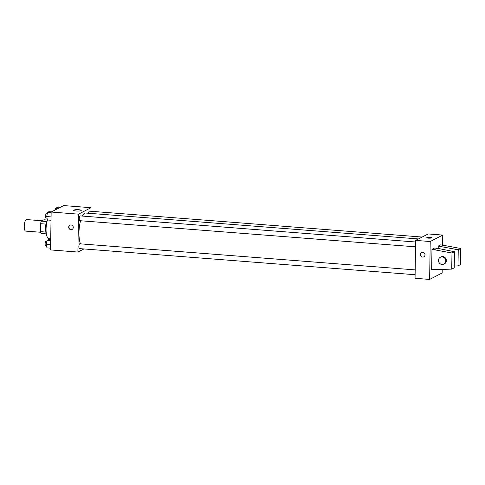 <?xml version="1.0" encoding="UTF-8"?>
<svg xmlns="http://www.w3.org/2000/svg" width="485" height="485" viewBox="0 0 485 485"><rect width="100%" height="100%" fill="white"/><g stroke="black" fill="none" stroke-linecap="round" stroke-linejoin="round"><path stroke-width="0.73" d="M42.013 220.772L26.578 219.572A5.784 1.831 94.4 0 0 24.25 226.307A5.784 1.831 94.4 0 0 25.681 231.102L40.594 232.26M46.669 221.554L41.31 221.136L43.947 219.778L47.433 220.051M45.796 232.066L40.431 231.654A7.463 2.364 94.4 0 0 41.116 233.455L46.36 233.861M40.431 231.654L40.558 223.676A7.463 2.364 94.4 0 1 41.31 221.136M45.942 224.094L40.558 223.676M46.348 233.776A7.712 2.443 -85.6 0 1 45.566 226.853A7.712 2.443 -85.6 0 1 47.409 220.135M47.451 219.99A11.561 3.662 94.4 0 0 46.063 229.12A11.561 3.662 94.4 0 0 48.924 238.711L50.725 238.85M83.911 248.95L77.891 252.054L50.549 249.927L51.149 212.03L63.674 205.573L91.01 207.701L90.956 211.272M80.577 220.76A16.884 5.347 94.4 0 0 78.964 232.703A16.884 5.347 94.4 0 0 80.48 243.846M418.476 238.935L85.76 213.042A16.884 5.347 94.4 0 0 82.347 216.067M77.891 252.054L78.485 214.158L91.01 207.701M422.15 237.044L89.464 211.157A2.407 0.764 94.4 0 0 88.537 213.261M415.184 269.896L79.807 243.797A2.407 0.764 94.4 0 0 78.837 246.598A2.407 0.764 94.4 0 0 79.431 248.599L415.105 274.722M415.548 246.829L79.873 220.705A2.407 0.764 -85.6 0 1 79.297 218.244A2.407 0.764 -85.6 0 1 80.243 215.904L415.621 242.003M78.485 214.158L51.149 212.03M76.224 210.993A3.789 0.691 -179.1 0 1 73.665 210.302A3.789 0.691 -179.1 0 1 77.467 209.672A3.789 0.691 -179.1 0 1 81.244 210.423A3.789 0.691 -179.1 0 1 76.224 210.993M73.259 227.501A2.407 2.243 62.7 0 1 68.985 228.35A2.407 2.243 62.7 0 1 69.876 225.185A2.407 2.243 62.7 0 1 73.259 227.501M72.235 229.381A2.407 2.243 62.7 0 1 70.034 225.107M442.211 269.551L442.156 272.97L429.631 279.427L415.051 278.293L415.645 240.396L428.17 233.94L442.75 235.073L442.599 244.949M431.48 237.911A2.407 0.436 -179.1 0 1 428.801 238.159A2.407 0.436 -179.1 0 1 426.794 237.698A2.407 0.436 -179.1 0 1 429.207 237.298A2.407 0.436 -179.1 0 1 431.608 237.771A2.407 0.436 -179.1 0 1 431.48 237.911M429.631 279.427L430.225 241.53L415.645 240.396M430.225 241.53L442.75 235.073M431.608 237.771A2.407 0.436 0.9 0 0 429.207 237.298A2.407 0.436 0.9 0 0 426.794 237.698M421.617 252.558A2.407 2.243 -117.3 0 0 422.684 257.068A2.407 2.243 62.7 0 1 421.617 252.558A2.407 2.243 62.7 0 1 424.714 253.673A2.407 2.243 62.7 0 1 422.684 257.068A2.407 2.243 -117.3 0 0 423.823 256.838M431.65 269.696L431.971 249.326L451.984 253.018L451.729 269.12L431.65 269.696M451.729 269.12L454.233 267.829L454.487 251.727L437.209 248.247L434.475 248.035L431.971 249.326M438.191 248.447L438.234 246.095L440.738 244.81L460.75 248.502L460.495 264.604L457.992 265.895L458.246 249.787L438.234 246.095M454.263 266.065L457.992 265.895M440.35 257.256L440.98 256.935A3.856 3.589 62.7 0 1 445.933 258.717A3.856 3.589 62.7 0 1 444.509 263.785L443.884 264.107A3.856 3.589 62.7 0 1 438.579 261.385A3.856 3.589 62.7 0 1 445.309 259.038A3.856 3.589 62.7 0 1 443.884 264.107M460.75 248.502L458.246 249.787M454.487 251.727L451.984 253.018M443.472 245.022L440.962 246.313M437.209 248.247L434.699 249.539M51.016 220.269L47.384 219.984L46.718 216.571L47.5 212.406L48.949 211.66L51.477 211.86M51.07 216.91L46.718 216.571M51.137 212.691L47.5 212.406M47.324 213.339L46.53 213.279A2.407 0.764 94.4 0 0 45.56 216.086A2.407 0.764 94.4 0 0 46.154 218.086L47.027 218.153M56.405 209.32L56.721 207.659L58.164 206.913L60.692 207.107M59.249 207.853L56.721 207.659M56.545 208.592L55.751 208.532A2.407 0.764 94.4 0 0 54.902 210.09M50.579 248.162L46.942 247.877L46.281 244.458L47.063 240.299L48.512 239.554L50.713 239.723M50.634 244.798L46.281 244.458M50.701 240.584L47.063 240.299M46.887 241.233L46.093 241.172A2.407 0.764 94.4 0 0 45.123 243.979A2.407 0.764 94.4 0 0 45.717 245.974L46.59 246.04"/></g></svg>
